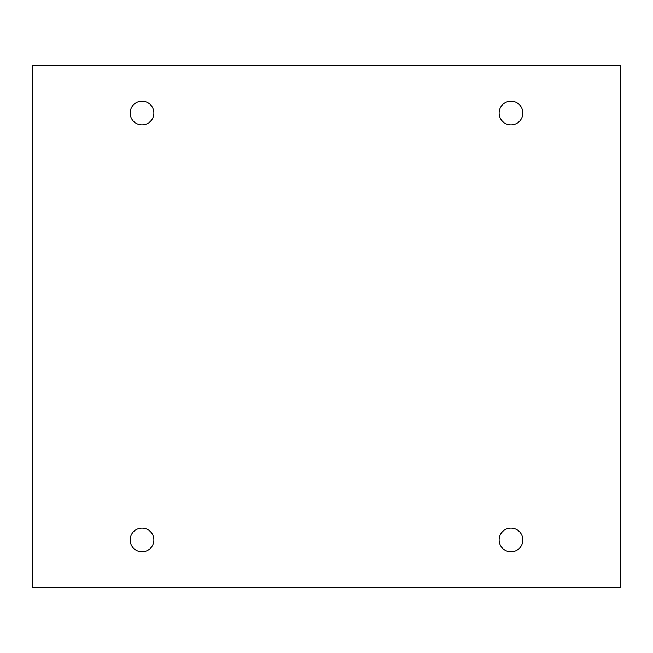 <?xml version="1.0" encoding="UTF-8"?>
<svg xmlns="http://www.w3.org/2000/svg" width="653" height="653" viewBox="0 0 653 653"><rect width="100%" height="100%" fill="white"/><g stroke="black" fill="none" stroke-linecap="round" stroke-linejoin="round"><path stroke-width="0.98" d="M620.35 65.594L32.65 65.594L32.65 587.406L620.35 587.406L620.35 65.594M153.879 113.034A11.86 11.86 0 0 0 136.093 102.758A11.86 11.86 0 0 0 136.093 123.303A11.86 11.86 0 0 0 153.879 113.034M522.841 113.034A11.86 11.86 0 0 0 505.047 102.758A11.86 11.86 0 0 0 505.047 123.303A11.86 11.86 0 0 0 522.841 113.034M522.841 539.966A11.86 11.86 0 0 0 505.047 529.697A11.86 11.86 0 0 0 505.047 550.242A11.86 11.86 0 0 0 522.841 539.966M153.879 539.966A11.86 11.86 0 0 0 136.093 529.697A11.86 11.86 0 0 0 136.093 550.242A11.86 11.86 0 0 0 153.879 539.966"/></g></svg>
